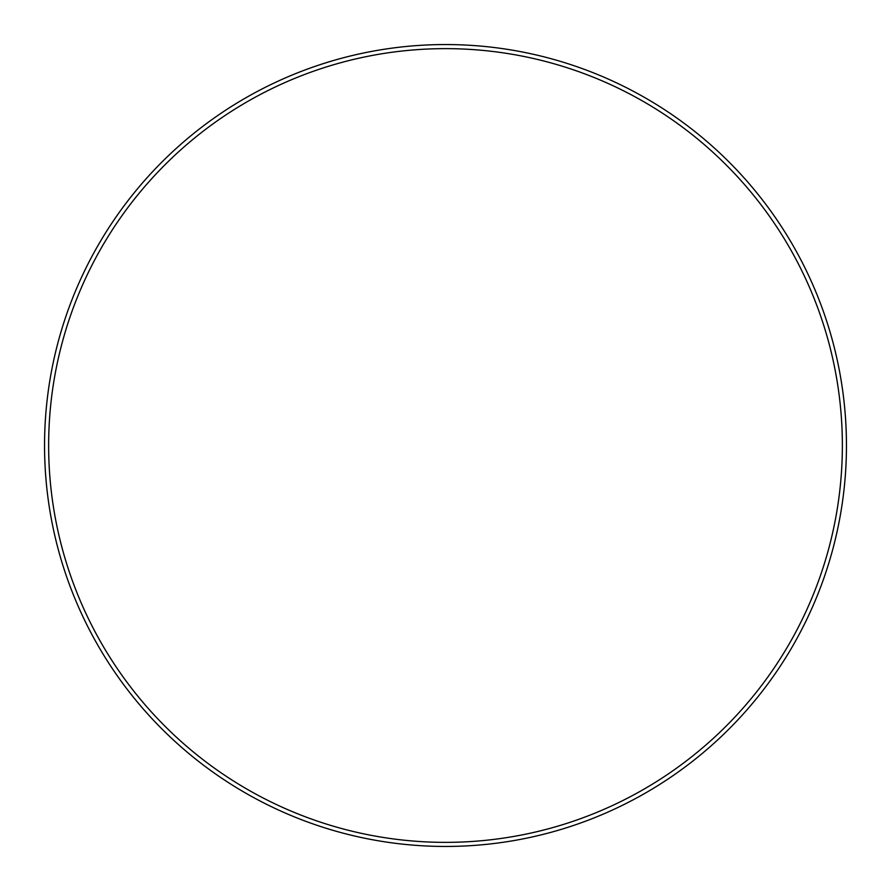 <?xml version="1.0" encoding="UTF-8"?>
<svg xmlns="http://www.w3.org/2000/svg" width="891" height="891" viewBox="0 0 891 891"><rect width="100%" height="100%" fill="white"/><g stroke="black" fill="none" stroke-linecap="round" stroke-linejoin="round"><path stroke-width="1.34" d="M445.5 842.363A396.863 396.863 0 0 0 842.363 445.5A396.863 396.863 0 0 0 445.5 48.637A396.863 396.863 0 0 0 48.637 445.5A396.863 396.863 0 0 0 445.5 842.363M445.5 44.55A400.95 400.95 0 0 1 846.45 445.5A400.95 400.95 0 0 1 445.5 846.45A400.95 400.95 0 0 1 44.55 445.5A400.95 400.95 0 0 1 445.5 44.55"/></g></svg>
